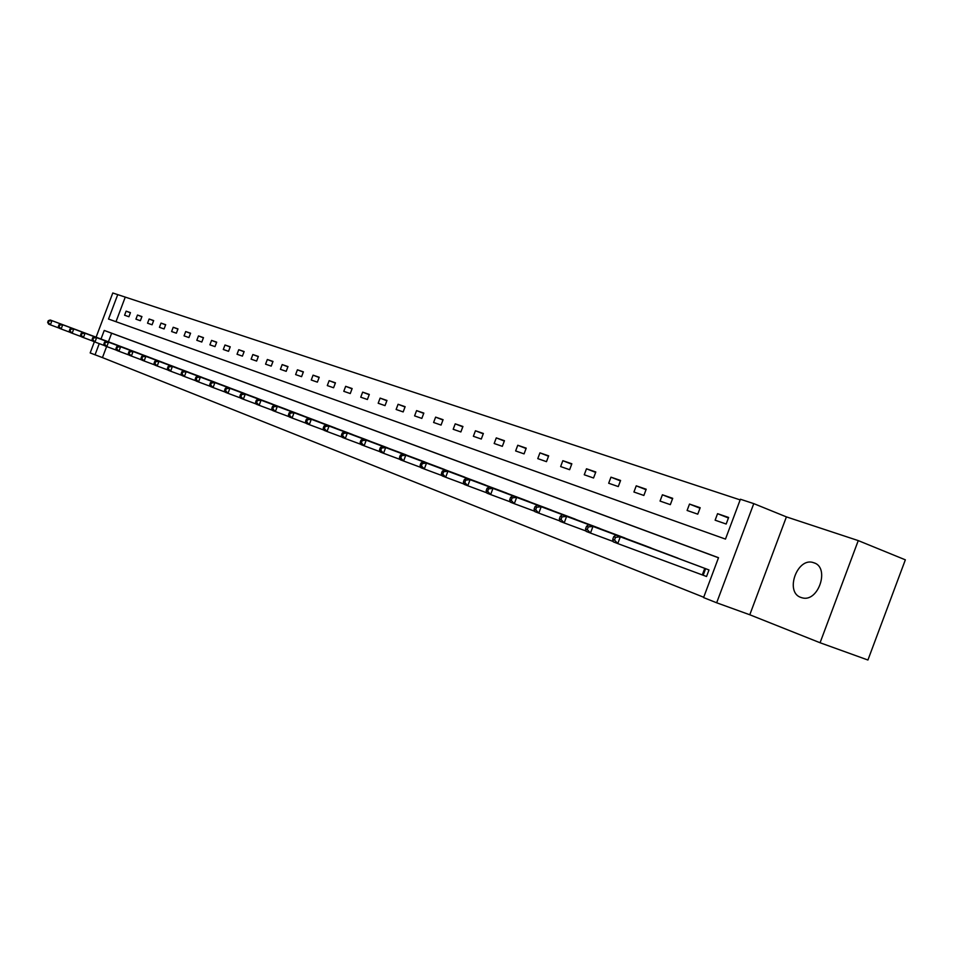 <?xml version="1.0" encoding="UTF-8"?>
<svg xmlns="http://www.w3.org/2000/svg" width="953" height="953" viewBox="0 0 953 953"><rect width="100%" height="100%" fill="white"/><g stroke="black" fill="none" stroke-linecap="round" stroke-linejoin="round"><path stroke-width="1.43" d="M813.874 562.77L813.493 562.651C797.304 556.743 784.474 592.194 800.913 597.448L802.176 597.829C818.424 602.63 830.146 567.428 813.874 562.77M96.11 337.183L112.776 292.988L117.731 294.62L108.523 319.041L725.483 539.088L740.398 499.241L753.775 503.625L716.656 602.784L703.588 597.579L718.514 557.696L104.234 330.441L100.994 339.018M786.404 516.883L749.785 614.768L820.068 642.751L867.921 660.012L905.35 559.828L858.26 540.601L786.404 516.883L753.775 503.625M740.147 499.896L117.731 294.62M820.068 642.751L858.26 540.601M125.105 297.503L115.992 321.697M124.581 315.229L128.917 316.73L130.454 312.632L126.118 311.143L124.581 315.229M135.934 319.16L140.365 320.708L141.926 316.551L137.482 315.038L135.934 319.16M147.548 323.198L152.087 324.77L153.671 320.577L149.121 319.017L147.548 323.198M159.437 327.32L164.083 328.94L165.679 324.687L161.021 323.091L159.437 327.32M171.6 331.549L176.365 333.193L177.973 328.904L173.208 327.272L171.6 331.549M184.06 335.873L188.932 337.565L190.576 333.216L185.692 331.537L184.06 335.873M196.818 340.304L201.81 342.032L203.477 337.636L198.474 335.921L196.818 340.304M209.898 344.843L215.009 346.618L216.688 342.163L211.566 340.4L209.898 344.843M223.3 349.489L228.541 351.312L230.233 346.797L224.991 344.998L223.3 349.489M237.035 354.254L242.407 356.124L244.135 351.55L238.75 349.715L237.035 354.254M251.115 359.15L256.631 361.056L258.37 356.434L252.855 354.54L251.115 359.15M265.565 364.165L271.224 366.119L272.987 361.437L267.328 359.495L265.565 364.165M280.396 369.311L286.198 371.325L287.985 366.571L282.171 364.582L280.396 369.311M295.621 374.589L301.577 376.661L303.388 371.849L297.419 369.8L295.621 374.589M311.25 380.009L317.373 382.141L319.207 377.257L313.072 375.16L311.25 380.009M327.296 385.584L333.586 387.764L335.444 382.82L329.142 380.664L327.296 385.584M343.795 391.314L350.263 393.553L352.145 388.538L345.665 386.322L343.795 391.314M360.746 397.198L367.405 399.498L369.311 394.423L362.652 392.136L360.746 397.198M378.186 403.25L385.024 405.621L386.966 400.463L380.116 398.116L378.186 403.25M396.126 409.48L403.167 411.922L405.132 406.693L398.08 404.275L396.126 409.48M414.591 415.877L421.834 418.403L423.835 413.09L416.58 410.612L414.591 415.877M433.603 422.477L441.06 425.074L443.085 419.689L435.616 417.128L433.603 422.477M453.187 429.279L460.871 431.947L462.932 426.479L455.224 423.847L453.187 429.279M473.367 436.283L481.289 439.035L483.374 433.484L475.44 430.768L473.367 436.283M494.166 443.502L502.338 446.338L504.459 440.703L496.275 437.892L494.166 443.502M515.633 450.948L524.067 453.878L526.211 448.148L517.765 445.254L515.633 450.948M537.778 458.631L546.486 461.657L548.666 455.844L539.946 452.854L537.778 458.631M560.638 466.577L569.632 469.698L571.848 463.777L562.842 460.692L560.638 466.577M584.26 474.773L593.552 478.001L595.804 471.985L586.5 468.793L584.26 474.773M608.681 483.242L618.283 486.578L620.582 480.467L610.956 477.167L608.681 483.242M633.924 492.01L643.871 495.453L646.194 489.234L636.235 485.827L633.924 492.01M660.048 501.075L670.34 504.649L672.711 498.324L662.406 494.786L660.048 501.075M687.101 510.463L697.763 514.167L700.181 507.723L689.495 504.066L687.101 510.463M715.131 520.195L726.174 524.031L728.628 517.467L717.561 513.679L715.131 520.195M106.629 346.523L102.459 357.601L703.707 597.257M718.479 557.779L111.644 333.24L108.416 341.793M113.8 343.819L118.077 345.474M125.034 348.083L129.405 349.787M136.529 352.443L141.008 354.194M148.287 356.91L152.885 358.662M160.318 361.485L165.012 363.319M172.648 366.178L177.449 368.049M185.275 370.967L190.195 372.885M198.212 375.887L203.251 377.853M211.459 380.926L216.629 382.939M225.051 386.084L230.352 388.145M238.989 391.385L244.444 393.446M253.284 396.817L258.859 398.985M267.948 402.392L273.678 404.62M283.005 408.11L288.89 410.398M298.468 413.983L304.507 416.33M314.347 420.023L320.553 422.429M330.667 426.217L337.052 428.707M347.452 432.591L354.004 435.152M364.701 439.154L371.444 441.775M382.451 445.897L389.384 448.601M400.713 452.83L407.86 455.617M419.523 459.977L426.873 462.848M438.892 467.339L446.469 470.294M458.858 474.928L466.672 477.977M479.442 482.754L487.495 485.887M500.67 490.819L508.985 494.059M522.578 499.146L531.166 502.493M545.199 507.735L554.062 511.201M568.572 516.621L577.732 520.195M592.73 525.794L602.201 529.499M617.699 535.288L627.503 539.112M643.549 545.116L653.698 549.071M670.316 555.277L680.823 559.387M703.564 575.374L706.53 576.517L708.984 569.954L698.049 565.82M749.785 614.768L716.656 602.784M102.459 357.601L90.178 352.932L94.371 341.793M99.255 343.628L95.026 354.861M111.644 333.24L104.234 330.441M130.394 312.798L126.118 311.143M141.866 316.73L137.482 315.038M153.6 320.756L149.121 319.017M165.608 324.866L161.021 323.091M177.913 329.083L173.208 327.272M190.505 333.407L185.692 331.537M203.394 337.827L198.474 335.921M216.617 342.365L211.566 340.4M230.161 346.999L224.991 344.998M244.051 351.764L238.75 349.715M258.287 356.648L252.855 354.54M272.903 361.663L267.328 359.495M287.901 366.81L282.171 364.582M303.292 372.087L297.419 369.8M319.112 377.507L313.072 375.16M335.349 383.082L329.142 380.664M352.05 388.812L345.665 386.322M369.204 394.697L362.652 392.136M386.858 400.748L380.116 398.116M405.025 406.979L398.08 404.275M423.716 413.399L416.58 410.612M442.966 419.999L435.616 417.128M462.801 426.813L455.224 423.847M483.242 433.818L475.44 430.768M504.328 441.06L496.275 437.892M526.068 448.518L517.765 445.254M548.523 456.225L539.946 452.854M571.705 464.182L562.842 460.692M595.649 472.402L586.5 468.793M620.415 480.896L610.956 477.167M646.027 489.687L636.235 485.827M672.532 498.788L662.406 494.786M699.99 508.223L689.495 504.066M728.437 517.991L717.561 513.679M114.956 344.247L50.259 320.005L51.962 320.661L50.378 324.842L59.324 328.166M48.329 322.638L50.378 324.842L48.686 324.175L47.65 322.376L48.329 322.638L48.96 320.958L48.281 320.696L47.65 322.376M48.96 320.958L51.962 320.661L116.933 344.998M48.281 320.696L50.259 320.005M126.213 348.524L60.992 324.091L62.731 324.759L61.135 328.988L70.284 332.394M59.062 326.76L61.135 328.988L59.396 328.308L58.371 326.486L59.062 326.76L59.705 325.068L59.003 324.794L58.371 326.486M59.705 325.068L62.731 324.759L128.238 349.286M59.003 324.794L60.992 324.091M137.732 352.896L71.975 328.273L73.762 328.952L72.154 333.228L81.517 336.719M70.045 330.977L72.154 333.228L70.367 332.537L69.343 330.703L70.045 330.977L70.701 329.261L69.986 328.988L69.343 330.703M70.701 329.261L73.762 328.952L139.805 353.682M69.986 328.988L71.975 328.273M149.526 357.375L83.233 332.549L85.055 333.24L83.423 337.576L93.025 341.15M81.303 335.289L83.423 337.576L81.601 336.874L80.576 335.015L81.303 335.289L81.958 333.562L81.231 333.288L80.576 335.015M81.958 333.562L85.055 333.24L151.634 358.185M81.231 333.288L83.233 332.549M161.593 361.961L94.752 336.933L96.634 337.648L94.978 342.032L104.806 345.701M92.822 339.721L94.978 342.032L93.108 341.305L92.084 339.435L92.822 339.721L93.489 337.97L92.739 337.684L92.084 339.435M93.489 337.97L96.634 337.648L163.761 362.783M92.739 337.684L94.752 336.933M173.946 366.655L106.557 341.424L108.487 342.151L106.807 346.594L116.885 350.347M104.639 344.259L106.807 346.594L104.89 345.856L103.865 343.962L104.639 344.259L105.306 342.484L104.532 342.187L103.865 343.962M105.306 342.484L108.487 342.151L176.162 367.501M104.532 342.187L106.557 341.424M186.597 371.467L118.66 346.022L120.626 346.773L118.934 351.264L129.263 355.124M116.731 348.905L118.934 351.264L116.969 350.513L115.944 348.595L116.731 348.905L117.41 347.106L116.623 346.809L115.944 348.595M117.41 347.106L120.626 346.773L188.873 372.337M116.623 346.809L118.66 346.022M199.57 376.399L131.061 350.74L133.086 351.514L131.371 356.053L141.961 360.008M129.143 353.658L131.371 356.053L129.358 355.278L128.333 353.349L129.143 353.658L129.822 351.848L129.024 351.538L128.333 353.349M129.822 351.848L133.086 351.514L201.905 377.281M129.024 351.538L131.061 350.74M212.864 381.45L143.784 355.576L145.857 356.362L144.117 360.973L154.982 365.023M141.854 358.542L144.117 360.973L142.057 360.174L141.032 358.233L141.854 358.542L142.557 356.708L141.723 356.386L141.032 358.233M142.557 356.708L145.857 356.362L215.247 382.356M141.723 356.386L143.784 355.576M226.48 386.62L156.828 360.544L158.948 361.354L157.197 366.012L168.347 370.169M154.91 363.558L157.197 366.012L155.077 365.202L154.064 363.236L154.91 363.558L155.613 361.687L154.767 361.366L154.064 363.236M155.613 361.687L158.948 361.354L228.934 387.549M154.767 361.366L156.828 360.544M240.454 391.933L170.218 365.63L172.398 366.464L170.611 371.194L182.071 375.458M168.3 368.704L170.611 371.194L168.443 370.348L167.43 368.37L168.3 368.704L169.015 366.81L168.145 366.476L167.43 368.37M169.015 366.81L172.398 366.464L242.967 392.886M168.145 366.476L170.218 365.63M254.785 397.377L183.953 370.86L186.192 371.706L184.394 376.495L196.151 380.878M182.047 373.981L184.394 376.495L182.154 375.637L181.153 373.636L182.047 373.981L182.762 372.063L181.868 371.718L181.153 373.636M182.762 372.063L186.192 371.706L257.37 398.354M181.868 371.718L183.953 370.86M269.496 402.964L198.069 376.221L200.356 377.102L198.534 381.95L210.613 386.453M196.163 379.401L198.534 381.95L196.247 381.069L195.246 379.044L196.163 379.401L196.89 377.459L195.973 377.102L195.246 379.044M196.89 377.459L200.356 377.102L272.141 403.965M195.973 377.102L198.069 376.221M284.602 408.706L212.555 381.736L214.913 382.629L213.067 387.549L225.48 392.183M210.661 384.964L213.067 387.549L210.708 386.644L209.72 384.607L210.661 384.964L211.399 382.999L210.458 382.641L209.72 384.607M211.399 382.999L214.913 382.629L287.318 409.73M210.458 382.641L212.555 381.736M300.1 414.591L227.445 387.406L229.876 388.324L227.993 393.315L240.764 398.068M225.551 390.682L227.993 393.315L225.575 392.374L224.586 390.313L225.551 390.682L226.314 388.693L225.337 388.324L224.586 390.313M226.314 388.693L229.876 388.324L302.887 415.651M225.337 388.324L227.445 387.406M316.027 420.642L242.753 393.22L245.243 394.173L243.349 399.224L256.476 404.12M240.871 396.567L243.349 399.224L240.859 398.271L239.882 396.186L240.871 396.567L241.633 394.542L240.644 394.161L239.882 396.186M241.633 394.542L245.243 394.173L318.898 421.738M240.644 394.161L242.753 393.22M332.394 426.861L258.489 399.212L261.062 400.189L259.133 405.311L272.629 410.338M256.619 402.619L259.133 405.311L256.571 404.322L255.595 402.226L256.619 402.619L257.393 400.57L256.369 400.177L255.595 402.226M257.393 400.57L261.062 400.189L335.337 427.98M256.369 400.177L258.489 399.212M349.215 433.258L274.69 405.37L277.323 406.371L275.369 411.577L289.271 416.747M272.832 408.837L275.369 411.577L272.737 410.564L271.772 408.432L272.832 408.837L273.606 406.752L272.558 406.359L271.772 408.432M273.606 406.752L277.323 406.371L352.241 434.401M272.558 406.359L274.69 405.37M366.524 439.833L291.344 411.708L294.06 412.732L292.083 418.022L306.401 423.346M289.509 415.246L292.083 418.022L289.367 416.973L288.425 414.829L289.509 415.246L290.296 413.125L289.212 412.72L288.425 414.829M290.296 413.125L294.06 412.732L369.633 441.013M289.212 412.72L291.344 411.708M384.321 446.588L308.51 418.236L311.297 419.296L309.284 424.657L324.032 430.137M306.675 421.834L309.284 424.657L306.497 423.573L305.556 421.405L306.675 421.834L307.485 419.689L306.366 419.272L305.556 421.405M307.485 419.689L311.297 419.296L387.526 447.815M306.366 419.272L308.51 418.236M402.642 453.557L326.176 424.955L329.059 426.051L327.01 431.483L342.21 437.141M324.365 428.624L327.01 431.483L324.139 430.375L323.21 428.183L324.365 428.624L325.176 426.456L324.032 426.015L323.21 428.183M325.176 426.456L329.059 426.051L405.942 454.807M324.032 426.015L326.176 424.955M421.512 460.728L344.39 431.876L347.357 433.007L345.284 438.535L360.961 444.36M342.592 435.628L345.284 438.535L342.318 437.391L341.4 435.176L342.592 435.628L343.425 433.424L342.234 432.972L341.4 435.176M343.425 433.424L347.357 433.007L424.907 462.014M342.234 432.972L344.39 431.876M440.941 468.102L363.164 439.011L366.226 440.179L364.117 445.79L380.283 451.805M361.39 442.847L364.117 445.79L361.056 444.61L360.163 442.371L361.39 442.847L362.223 440.596L361.008 440.131L360.163 442.371M362.223 440.596L366.226 440.179L444.443 469.436M361.008 440.131L363.164 439.011M460.966 475.714L382.522 446.385L385.679 447.588L383.535 453.283L400.236 459.489M380.771 450.292L383.535 453.283L380.39 452.067L379.508 449.804L380.771 450.292L381.629 448.005L380.366 447.529L379.508 449.804M381.629 448.005L385.679 447.588L464.576 477.084M380.366 447.529L382.522 446.385M481.61 483.564L402.5 453.985L405.764 455.224L403.595 461.014L420.821 467.411M400.772 457.976L403.595 461.014L400.331 459.751L399.474 457.476L400.772 457.976L401.642 455.653L400.343 455.153L399.474 457.476M401.642 455.653L405.764 455.224L485.339 484.982M400.343 455.153L402.5 453.985M502.91 491.653L423.132 461.824L426.503 463.11L424.288 468.995L442.097 475.607M421.429 465.898L424.288 468.995L420.928 467.697L420.094 465.386L421.429 465.898L422.322 463.551L420.976 463.039L420.094 465.386M422.322 463.551L426.503 463.11L506.758 493.118M420.976 463.039L423.132 461.824M524.9 500.003L444.443 469.936L447.922 471.258L445.67 477.239L464.087 484.076M442.776 474.094L445.67 477.239L442.204 475.892L441.382 473.57L442.776 474.094L443.669 471.711L442.287 471.175L441.382 473.57M443.669 471.711L447.922 471.258L528.867 501.516M442.287 471.175L444.443 469.936M547.594 508.628L466.47 478.311L470.067 479.681L467.78 485.756L486.828 492.832M464.826 482.563L467.78 485.756L464.194 484.374L463.396 482.015L464.826 482.563L465.743 480.133L464.302 479.585L463.396 482.015M465.743 480.133L470.067 479.681L551.692 510.189M464.302 479.585L466.47 478.311M571.05 517.539L489.234 486.971L492.963 488.389L490.64 494.571L510.355 501.886M487.638 491.331L490.64 494.571L486.923 493.142L486.161 490.759L487.638 491.331L488.567 488.853L487.09 488.281L486.161 490.759M488.567 488.853L492.963 488.389L575.278 519.147M487.09 488.281L489.234 486.971M595.28 526.747L512.809 495.929L516.657 497.395L514.298 503.696L534.716 511.261M511.249 500.396L514.298 503.696L510.451 502.207L509.712 499.801L511.249 500.396L512.19 497.871L510.653 497.287L509.712 499.801M512.19 497.871L516.657 497.395L599.663 528.415M510.653 497.287L512.809 495.929M620.355 536.277L537.206 505.209L541.197 506.734L538.79 513.131L559.947 520.981M535.693 509.784L538.79 513.131L534.812 511.594L534.097 509.164L535.693 509.784L536.646 507.21L535.062 506.603L534.097 509.164M536.646 507.21L541.197 506.734L624.882 537.992M535.062 506.603L537.206 505.209M646.289 546.129L562.473 514.823L566.618 516.395L564.164 522.923L586.107 531.047M561.019 519.504L564.164 522.923L560.042 521.327L559.363 518.873L561.019 519.504L561.996 516.895L560.34 516.264L559.363 518.873M561.996 516.895L566.618 516.395L650.982 547.915M560.34 516.264L562.473 514.823M673.152 556.338L588.68 524.793L592.969 526.425L590.479 533.061L613.232 541.495M587.262 529.582L590.479 533.061L586.19 531.405L585.559 528.927L587.262 529.582L588.263 526.926L586.548 526.27L585.559 528.927M588.263 526.926L592.969 526.425L678.012 558.184M586.548 526.27L588.68 524.793M700.991 566.916L615.852 535.121L620.308 536.813L617.77 543.579L706.542 576.494M614.506 540.041L617.77 543.579L613.327 541.864L612.719 539.362L614.506 540.041L615.519 537.337L613.732 536.658L612.719 539.362M615.519 537.337L620.308 536.813L706.018 568.822M613.732 536.658L615.852 535.121M702.313 574.909L704.767 568.357M703.171 575.231L705.625 568.679M813.493 562.651L814.898 563.199"/></g></svg>
